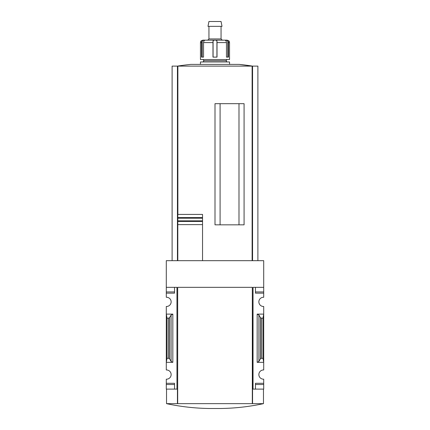<?xml version="1.0" encoding="UTF-8"?>
<svg xmlns="http://www.w3.org/2000/svg" width="430" height="430" viewBox="0 0 430 430"><rect width="100%" height="100%" fill="white"/><g stroke="black" fill="none" stroke-linecap="round" stroke-linejoin="round"><path stroke-width="0.64" d="M166.292 291.938L166.292 293.152L174.532 293.152L174.532 287.337L174.532 291.938L166.292 291.938L166.292 260.677L263.708 260.677L263.708 297.275A4.606 4.606 0 0 0 258.86 301.876A4.606 4.606 0 0 0 263.708 306.472L263.708 314.115L257.167 314.115L258.908 315.029L260.408 317.609L261.499 318.178L262.983 318.178L263.708 314.115L263.708 369.977A4.606 4.606 0 0 0 258.86 374.573A4.606 4.606 0 0 0 263.708 379.174L263.708 389.112L255.468 389.112L255.468 384.511L263.708 384.511M166.292 293.152L166.292 297.275A4.606 4.606 0 0 1 171.14 301.876A4.606 4.606 0 0 1 166.292 306.472L166.292 362.334L172.833 362.334L171.092 361.42L169.592 358.84L168.501 358.271L167.017 358.271L166.292 362.334L166.292 369.977A4.606 4.606 0 0 1 171.14 374.573A4.606 4.606 0 0 1 166.292 379.174L166.292 389.112L176.956 389.112L176.956 287.337L166.292 287.337M263.708 287.337L253.044 287.337L253.044 389.112L252.56 389.112L252.56 403.652L252.319 287.337L252.319 403.652L177.439 403.652L177.439 389.112L176.956 389.112M253.044 389.112L255.468 389.112L255.468 383.297L263.708 383.297M258.908 361.42L257.167 362.334L263.708 362.334L262.983 358.271L261.499 358.271L260.408 358.84L258.908 361.42L258.908 315.029M263.708 291.938L255.468 291.938L255.468 287.337L255.468 293.152L263.708 293.152M172.833 314.115L166.292 314.115L167.017 318.178L168.501 318.178L169.592 317.609L171.092 315.029L172.833 314.115L172.833 362.334M166.292 383.297L174.532 383.297L174.532 389.112L174.532 384.511L166.292 384.511M238.989 224.836L238.989 103.673M220.09 224.836L220.09 103.673M177.805 260.677L177.805 214.419L202.541 214.419L202.541 218.193L202.541 214.419M177.805 220.848L202.541 220.848L202.541 224.621L202.541 218.193L177.805 218.193M202.541 260.677L202.541 224.621L177.805 224.621L177.805 221.445L202.541 221.445M202.541 217.596L177.805 217.596L177.805 214.419M177.439 260.677L177.439 66.112L172.107 66.112L172.107 260.677M257.892 260.677L257.892 66.112L177.439 66.112A242.332 242.332 0 0 1 190.796 64.392L239.204 64.392L252.582 66.112A242.332 242.332 0 0 0 239.204 64.392M252.56 260.677L252.56 66.112M244.079 224.836L244.079 103.673L215 103.673L215 224.836L244.079 224.836M252.319 287.337L177.681 287.337L177.681 403.652M252.56 403.652L263.466 403.652C249.25 406.705 234.871 408.317 220.332 408.5L209.668 408.5L220.332 408.5M209.668 408.5C195.129 408.317 180.75 406.705 166.534 403.652L177.439 403.652M167.017 358.271L167.017 318.178M262.983 358.271L262.983 318.178M201.519 42.581A2.424 2.247 90 0 1 202.213 40.834L204.202 40.162L204.841 40.162L204.132 40.834A2.424 1.908 -90 0 0 203.541 42.581L203.541 57.12L201.519 57.12L201.519 42.581L200.461 42.581L200.461 59.544L229.539 59.544L229.539 42.581C229.077 41.866 230.432 41.312 227.115 40.162L225.798 40.162L227.787 40.834L227.787 57.12L226.459 57.12L228.48 57.12L228.48 42.581A2.424 2.247 -90 0 0 227.787 40.834M226.459 57.12L226.459 42.581A2.424 1.908 90 0 0 225.868 40.834L225.159 40.162L225.798 40.162L225.126 40.167M204.874 40.167L214.36 40.162L213.081 40.834A2.424 0.339 90 0 0 212.979 42.581L212.979 57.12L217.021 57.12L217.021 42.581A2.424 0.339 -90 0 0 216.919 40.834L216.919 57.12M200.461 42.581C200.799 41.936 199.789 41.14 202.885 40.162L204.841 40.162M207.728 40.162L208.942 38.947L221.058 38.947L222.272 40.162L214.36 40.162L225.159 40.162M215.64 40.162L216.919 40.834M200.461 64.392L200.461 61.968L229.539 61.968L229.539 64.392M202.885 61.968L204.094 60.759L225.906 60.759L227.115 61.968M225.906 60.759L227.115 59.544M221.058 38.947L221.058 26.348M207.986 26.348L222.014 26.348L221.058 21.5L208.942 21.5L207.986 26.348M203.541 57.12L202.213 57.12L202.213 40.834M252.12 260.677L252.12 66.112M177.88 214.419L177.88 66.112M257.167 362.334L257.167 314.115M168.501 358.271L168.501 318.178M169.592 358.84L169.592 317.609M171.092 361.42L171.092 315.029M260.408 358.84L260.408 317.609M261.499 358.271L261.499 318.178M228.48 42.581L229.539 42.581M217.021 42.581L226.459 42.581M203.541 42.581L212.979 42.581M213.081 40.834L213.081 57.12M263.466 389.112L263.466 403.652M166.534 389.112L166.534 403.652M204.094 60.759L202.885 59.544M208.942 38.947L208.942 26.348"/></g></svg>
